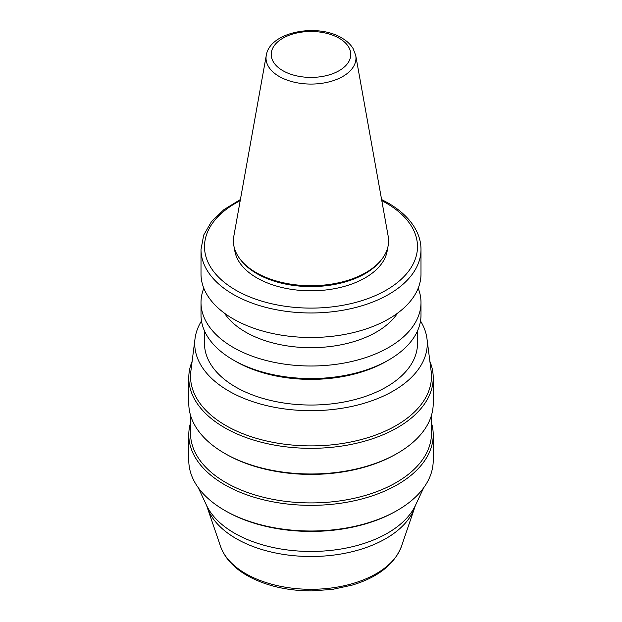 <?xml version="1.0" encoding="UTF-8"?>
<svg xmlns="http://www.w3.org/2000/svg" width="622" height="622" viewBox="0 0 622 622"><rect width="100%" height="100%" fill="white"/><g stroke="black" fill="none" stroke-linecap="round" stroke-linejoin="round"><path stroke-width="0.93" d="M266.27 55.436L233.81 236.29A77.61 44.807 0 0 0 240.154 259.203A77.61 44.807 0 0 0 256.124 272.591A77.61 44.807 0 0 0 381.846 259.203A77.61 44.807 0 0 0 388.19 236.29L355.73 55.436L353.14 48.609C350.567 44.38 346.765 40.827 341.75 37.95C317.368 22.991 269.715 31.722 266.27 55.436A44.963 25.961 0 0 0 279.208 76.467A44.963 25.961 0 0 0 330.329 81.552A44.963 25.961 0 0 0 355.73 55.436M198.332 487.796L206.488 505.243A108.251 62.495 0 0 0 234.455 533.155A108.251 62.495 0 0 0 415.512 505.243L423.668 487.796M190.526 422.906A122.215 70.558 0 0 0 188.785 434.786L188.785 460.451A122.215 70.558 0 0 0 224.581 510.343L225.817 511.059A120.474 69.555 0 0 0 396.183 511.059L397.419 510.343A122.215 70.558 0 0 0 433.215 460.451L433.215 434.786A122.215 70.558 0 0 0 431.474 422.906M225.817 511.059L224.581 510.343A122.215 70.558 0 0 0 397.419 510.343M188.785 434.786A122.215 70.558 0 0 0 224.581 484.686A122.215 70.558 0 0 0 357.767 499.979A122.215 70.558 0 0 0 433.215 434.786M190.526 415.309L190.526 433.363A120.474 69.555 0 0 0 225.817 482.548A120.474 69.555 0 0 0 357.098 497.623A120.474 69.555 0 0 0 431.474 433.363L431.474 415.309M192.112 361.405A122.215 70.558 0 0 0 188.785 377.764L188.785 403.429A122.215 70.558 0 0 0 224.581 453.321L225.817 454.037A120.474 69.555 0 0 0 225.817 454.037A120.474 69.555 0 0 0 396.183 454.029L397.419 453.321A122.215 70.558 0 0 0 433.215 403.429L433.215 377.764A122.215 70.558 0 0 0 429.888 361.405M225.817 454.029L224.581 453.321A122.215 70.558 0 0 0 397.419 453.321M188.785 377.764A122.215 70.558 0 0 0 224.581 427.664A122.215 70.558 0 0 0 357.767 442.957A122.215 70.558 0 0 0 433.215 377.764M201.489 320.983A116.283 67.137 0 0 0 195.036 338.601L190.861 371.21A120.474 69.555 0 0 0 225.817 425.526A120.474 69.555 0 0 0 361.18 439.575A120.474 69.555 0 0 0 431.139 371.21L426.964 338.601A116.283 67.137 0 0 0 420.511 320.983M195.036 338.601A116.283 67.137 0 0 0 228.779 391.02A116.283 67.137 0 0 0 359.43 404.588A116.283 67.137 0 0 0 426.964 338.601M204.498 330.92L204.498 343.554A106.502 61.492 0 0 0 235.691 387.032A106.502 61.492 0 0 0 351.757 400.358A106.502 61.492 0 0 0 417.502 343.554L417.502 330.92M203.814 288.243A109.993 63.506 0 0 0 201.007 302.494L201.007 315.043A109.993 63.506 0 0 0 233.219 359.944L235.691 361.374A106.502 61.492 0 0 0 386.309 361.374L388.781 359.944A109.993 63.506 0 0 0 420.993 315.043L420.993 302.494A109.993 63.506 0 0 0 418.186 288.243M235.691 361.374L233.219 359.944A109.993 63.506 0 0 0 388.781 359.944M201.007 302.494A109.993 63.506 0 0 0 233.219 347.403A109.993 63.506 0 0 0 353.094 361.164A109.993 63.506 0 0 0 420.993 302.494M224.464 313.185A92.538 53.422 0 0 0 245.566 332.047A92.538 53.422 0 0 0 397.536 313.185M240.411 199.522L223.967 209.583L211.511 221.587L203.689 235.093L201.007 249.469L201.007 273.983A109.993 63.506 0 0 0 233.219 318.892A109.993 63.506 0 0 0 353.094 332.653A109.993 63.506 0 0 0 420.993 273.983L420.993 249.469C420.977 243.031 419.438 236.772 416.367 230.692C410.808 219.916 401.369 210.671 388.058 202.966L381.589 199.522M234.51 248.481A76.56 44.201 0 0 0 256.863 277.871A76.56 44.201 0 0 0 338.796 287.799A76.56 44.201 0 0 0 387.49 248.481M240.154 259.203L241.111 260.439A76.56 44.201 0 0 0 256.863 273.649A76.56 44.201 0 0 0 380.889 260.439L381.846 259.203M282.87 70.69A39.785 22.967 0 0 0 339.13 70.69A39.785 22.967 0 0 0 339.13 38.206A39.785 22.967 0 0 0 282.87 38.206A39.785 22.967 0 0 0 282.87 70.69M245.807 573.717A92.196 53.228 0 0 0 337.839 587.005A92.196 53.228 0 0 0 401.454 546.38C394.332 564.372 377.958 577.278 352.324 585.077L332.498 589.392L311.599 590.9C286.796 590.822 265.291 585.691 247.082 575.513C233.654 567.793 224.814 558.082 220.546 546.38A92.196 53.228 0 0 0 245.807 573.717M206.66 505.6L207.18 507.233A105.818 61.096 0 0 0 236.173 538.613A105.818 61.096 0 0 0 341.805 553.86A105.818 61.096 0 0 0 414.82 507.233L415.341 505.6M201.007 249.469A109.993 63.506 0 0 0 233.219 294.369A109.993 63.506 0 0 0 353.094 308.139A109.993 63.506 0 0 0 420.993 249.469M240.201 200.681A106.502 61.492 0 0 0 235.691 290.093A106.502 61.492 0 0 0 386.309 290.093A106.502 61.492 0 0 0 386.309 203.137A106.502 61.492 0 0 0 381.799 200.681M401.454 546.38L414.82 507.233M220.546 546.38L207.18 507.233"/></g></svg>
